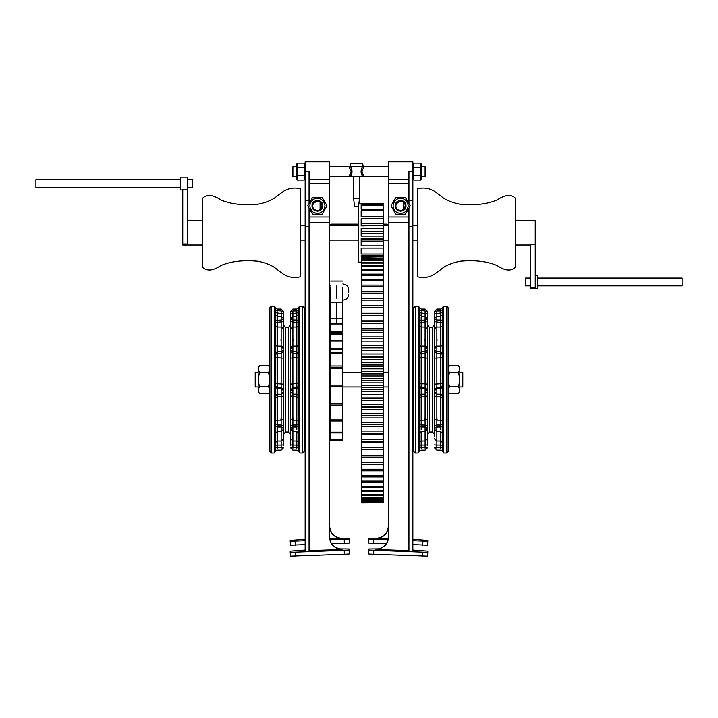 <?xml version="1.0" encoding="UTF-8"?>
<svg xmlns="http://www.w3.org/2000/svg" width="718" height="718" viewBox="0 0 718 718"><rect width="100%" height="100%" fill="white"/><g stroke="black" fill="none" stroke-linecap="round" stroke-linejoin="round"><path stroke-width="1.08" d="M329.625 526.294C330.37 533.815 334.516 537.899 342.055 538.545L342.055 538.365C334.525 537.728 330.388 533.645 329.625 526.115M339.776 538.186L349.172 538.285L349.172 539.182L330.002 539.748M305.15 540.708L290.216 541.327L290.216 540.43L305.15 539.353M342.055 538.545L329.625 538.805M305.15 171.557L305.15 551.262L309.063 551.065L309.063 208.058L312.581 214.152L322.194 214.152L326.995 205.824L322.194 197.504L312.581 197.504L322.194 197.504L326.995 205.824L322.194 214.152L312.581 214.152L307.78 205.824L312.581 197.504L309.063 203.598L309.063 171.557L305.15 171.557L305.15 161.765L329.625 161.765L329.625 536.867C330.038 544.343 334.184 548.561 342.055 549.539L342.055 549.315C333.897 548.014 329.75 543.786 329.625 536.642M338.752 548.893L349.172 548.974L349.172 550.105L295.125 552.178L290.216 552.259L290.216 551.137L305.15 550.051M342.055 549.539L309.063 550.607L309.063 551.065M349.208 552.887L349.172 548.974L349.208 554.009L344.317 554.296L290.467 556.163L290.216 552.259L290.467 556.163M349.208 542.198L349.172 538.285L349.208 543.095L331.653 543.625M305.15 544.621L290.467 545.231L290.216 541.327L290.467 545.231M388.375 526.115C387.63 533.636 383.484 537.719 375.945 538.365L375.945 538.545C383.475 537.908 387.612 533.824 388.375 526.294M378.224 538.186L368.828 538.285L368.828 539.182L387.998 539.748M412.85 540.708L427.784 541.327L427.784 540.43L412.85 539.353M388.375 538.805L375.945 538.545M388.375 536.642C387.962 544.109 383.816 548.337 375.945 549.315L375.945 549.539C384.103 548.238 388.25 544.02 388.375 536.867L388.375 161.765L412.85 161.765L412.85 551.262L408.937 551.065L408.937 208.058L405.419 214.152L395.806 214.152L391.005 205.824L395.806 197.504L405.419 197.504L410.22 205.824L405.419 214.152L395.806 214.152L391.005 205.824L395.806 197.504L405.419 197.504L408.937 203.598L408.937 171.557L412.85 171.557M379.248 548.893L368.828 548.974L368.828 550.105L422.875 552.178L427.784 552.259L427.784 551.137L412.85 550.051M408.937 550.607L375.945 549.539M368.792 552.887L368.828 548.974L368.792 554.009L373.683 554.296L427.533 556.163L427.784 552.259L427.533 556.163M368.792 542.198L368.828 538.285L368.792 543.095L386.347 543.625M412.85 544.621L427.533 545.231L427.784 541.327L427.533 545.231M362.536 166.666L363.407 166.666L363.811 167.797L362.536 166.666C360.607 169.933 360.607 173.191 362.536 176.457L363.407 176.457L362.536 176.457L363.811 175.327C361.477 172.814 361.477 170.31 363.811 167.797L363.407 166.666L350.572 166.666L349.289 167.797C351.623 170.301 351.623 172.814 349.289 175.327L350.572 176.457C352.493 173.191 352.493 169.924 350.572 166.666L349.702 166.666L350.572 166.666L349.944 166.666L350.429 163.237L362.671 163.237L363.164 166.666L362.536 166.666M388.375 176.457L363.407 176.457L363.811 175.327M349.702 176.457L350.572 176.457L349.702 176.457L349.289 175.327L349.702 176.457L329.625 176.457M329.625 166.666L349.702 166.666L349.289 167.797M362.536 176.457L350.572 176.457M296.337 176.457L292.908 176.457L292.908 166.666L296.337 166.666M421.663 166.666L425.092 166.666L425.092 176.457L421.663 176.457M361.45 306.11L361.45 256.694M361.45 502.833L383.475 502.833L361.45 502.977L361.45 456.37M383.475 449.414L383.475 457.097L361.45 457.097L361.45 449.414M361.45 441.534L383.475 441.534L383.475 449.522L361.45 449.522L361.45 432.317M361.45 424.517L383.475 424.517L383.475 433.187L361.45 433.187L361.45 305.671L383.475 305.671L383.475 313.452L361.45 313.452M361.45 332.29L383.475 332.29L383.475 330.118L361.45 330.118L361.45 330.729M361.45 288.762L361.45 287.371M361.45 260.32L383.475 260.32L383.475 259.745L361.45 259.745M361.45 258.265L383.475 258.265L383.475 259.745M383.475 258.265L361.45 257.861M361.45 256.918L383.475 256.918L383.475 257.861M383.475 502.833L361.45 502.699M361.45 502.008L383.475 502.008L383.475 502.699M383.475 502.008L361.45 501.694M361.45 500.473L383.475 500.473L383.475 501.694M383.475 500.473L383.475 499.97L361.45 499.97M361.45 498.22L383.475 498.22L383.475 499.97M383.475 498.22L383.475 497.547L361.45 497.547M361.45 495.276L383.475 495.276L383.475 497.547M383.475 495.276L383.475 494.433L361.45 494.433M361.45 491.65L383.475 491.65L383.475 494.433M383.475 491.65L383.475 490.636L361.45 490.636M361.45 487.36L383.475 487.36L383.475 490.636M383.475 487.36L383.475 486.194L361.45 486.194M361.45 482.451L383.475 482.451L383.475 486.194M383.475 482.451L383.475 481.123L361.45 481.123M361.45 476.931L383.475 476.931L383.475 481.123M383.475 476.931L383.475 475.46L361.45 475.46M361.45 470.837L383.475 470.837L383.475 475.46M383.475 470.837L383.475 469.231L361.45 469.231M361.45 464.214L383.475 464.214L383.475 469.231M383.475 464.214L383.475 462.482L361.45 462.482M383.475 456.37L383.475 462.482M383.475 441.534L383.475 439.479L361.45 439.479M383.475 432.317L383.475 439.479M383.475 424.517L383.475 422.31L361.45 422.31M361.45 415.596L383.475 415.596L383.475 422.31M383.475 415.596L383.475 413.326L361.45 413.326M361.45 406.451L383.475 406.451L383.475 413.326M383.475 406.451L383.475 404.144L361.45 404.144M361.45 397.153L383.475 397.153L383.475 404.144M383.475 397.153L383.475 394.819L361.45 394.819M361.45 387.756L383.475 387.756L383.475 394.819M383.475 387.756L383.475 385.395L361.45 385.395M361.45 378.314L383.475 378.314L383.475 385.395M383.475 378.314L383.475 375.945L361.45 375.945M361.45 368.873L383.475 368.873L383.475 375.945M383.475 368.873L383.475 366.521L361.45 366.521M361.45 359.494L383.475 359.494L383.475 366.521M383.475 359.494L383.475 357.169L361.45 357.169M361.45 350.24L383.475 350.24L383.475 357.169M383.475 350.24L383.475 347.952L361.45 347.952M361.45 341.149L383.475 341.149L383.475 347.952M383.475 341.149L383.475 338.914L361.45 338.914M383.475 332.29L383.475 338.914M361.45 323.71L383.475 323.71L383.475 330.729L383.475 330.118L361.45 330.118M383.475 330.729L383.475 330.118M383.475 323.71L383.475 321.61L361.45 321.61M361.45 315.453L383.475 315.453L383.475 321.61M383.475 315.453L383.475 313.452M361.45 300.124L383.475 300.124L383.475 306.11M383.475 300.124L383.475 298.329L361.45 298.329M361.45 293.132L383.475 293.132L383.475 298.329M383.475 293.132L383.475 291.463L361.45 291.463M361.45 286.653L383.475 286.653L383.475 291.463M383.475 286.653L383.475 285.118L361.45 285.118M361.45 280.72L383.475 280.72L383.475 285.118M383.475 280.72L383.475 279.329L361.45 279.329M361.45 275.362L383.475 275.362L383.475 279.329M383.475 275.362L383.475 274.123L361.45 274.123M361.45 270.623L383.475 270.623L383.475 274.123M383.475 270.623L383.475 269.537L361.45 269.537M361.45 266.522L383.475 266.522L383.475 269.537M383.475 266.522L383.475 265.597L361.45 265.597M361.45 263.075L383.475 263.075L383.475 265.597M383.475 263.075L383.475 262.321L361.45 262.321M383.475 260.32L383.475 262.321M361.45 313.263L383.475 313.263M361.45 307.582L383.475 307.582M361.45 320.811L383.475 320.811M361.45 328.709L383.475 328.709M361.45 336.904L383.475 336.904M361.45 345.349L383.475 345.349M361.45 353.992L383.475 353.992M361.45 356.173L383.475 356.173M361.45 362.787L383.475 362.787M361.45 365.004L383.475 365.004M361.45 371.682L383.475 371.682M361.45 373.907L383.475 373.907M361.45 380.621L383.475 380.621M361.45 382.856L383.475 382.856M361.45 389.551L383.475 389.551M361.45 391.777L383.475 391.777M361.45 398.427L383.475 398.427M361.45 400.635L383.475 400.635M361.45 407.196L383.475 407.196M361.45 409.359L383.475 409.359M361.45 417.921L383.475 417.921M361.45 426.25L383.475 426.25M383.475 431.042L361.45 431.042M361.45 434.309L383.475 434.309M361.45 442.037L383.475 442.037M383.475 447.556L361.45 447.556M383.475 455.239L361.45 455.239M383.197 239.202L383.197 241.077L361.172 241.077M383.197 225.515L361.172 225.874L361.172 218.721L383.197 218.721L383.197 225.515L361.172 225.398M383.197 247.827L383.197 254.046L361.172 254.046L361.172 248.087L383.197 248.087L383.197 245.843L361.172 245.843L361.172 238.591L383.197 238.591L383.197 236.06L361.172 236.06L361.172 228.396L383.197 228.396L383.197 233.332L361.172 233.332M383.197 218.721L383.197 216.522L361.172 216.522L361.172 210.742L383.197 210.742L383.197 217.069M361.172 209.126L361.172 205.42L383.197 205.42L383.197 209.126L361.172 209.126M361.172 204.585L361.172 203.391L383.197 203.391L383.197 204.585L361.172 204.585M361.45 262.07L361.45 260.598M361.45 259.683L361.172 255.725L383.197 255.725L383.197 256.918M361.45 262.124L358.722 262.124L358.722 203.382L383.197 203.436M383.197 241.077L383.197 245.843M383.197 231.349L361.172 231.349M383.197 233.332L383.197 236.06M383.197 223.666L361.172 223.666M383.197 209.126L383.197 210.742M383.197 204.585L383.197 205.42M383.197 254.046L383.197 255.725M383.197 225.874L383.197 228.396M530.342 285.872L525.441 285.872L525.441 278.046L530.342 278.046M537.683 278.046L682.1 278.046L682.1 285.872L537.683 285.872M535.233 275.595L537.683 275.595L537.683 288.322L530.342 288.322L530.342 244.353L535.233 244.353L535.233 287.99L530.342 287.99M535.233 221.53L535.233 244.353M300.259 188.69L300.259 276.816C294.416 278.207 288.932 277.417 283.807 274.438L276.951 269.367C272.93 265.714 266.558 263.003 257.834 261.226C243.267 259.853 230.927 261.307 220.794 265.579C212.833 270.964 206.676 271.449 202.341 267.024L202.341 198.482C206.676 194.057 212.833 194.542 220.794 199.927C230.927 204.199 243.267 205.653 257.834 204.271C266.558 202.503 272.93 199.792 276.951 196.14L283.807 191.069C288.932 188.089 294.416 187.299 300.259 188.69M417.741 188.69L417.741 276.816C423.584 278.207 429.068 277.417 434.193 274.438L441.049 269.367C445.07 265.714 451.442 263.003 460.166 261.226C474.733 259.853 487.073 261.307 497.206 265.579C505.167 270.964 511.324 271.449 515.659 267.024L515.659 198.482C511.324 194.057 505.167 194.542 497.206 199.927C487.073 204.199 474.733 205.653 460.166 204.271C451.442 202.503 445.07 199.792 441.049 196.14L434.193 191.069C429.068 188.089 423.584 187.299 417.741 188.69M187.658 179.626L192.559 179.626L192.559 187.461L187.658 187.461M180.317 187.461L35.9 187.461L35.9 179.626L180.317 179.626M182.767 189.911L180.317 189.911L180.317 177.184L187.658 177.184M187.658 189.381L187.658 243.976L182.767 243.976L182.767 189.381L187.658 189.381L187.658 177.517M202.341 244.991L182.767 244.991L182.767 243.976M258.157 386.957L255.213 386.957L255.213 372.274L258.157 372.274M459.843 372.274L462.787 372.274L462.787 386.957L459.843 386.957M415.3 430.791L415.3 306.191L415.3 453.049L413.828 451.577L413.828 307.654L415.3 306.182L418.235 306.182L419.707 307.654L419.707 314.834L418.235 313.506L418.235 306.613M419.707 314.888L419.707 451.164L418.235 452.627L418.235 313.506M419.707 326.277L419.707 308.785M419.707 319.375L419.707 317.185L418.235 315.911M419.707 345.618L418.235 344.927M419.707 350.151L418.235 349.549M419.707 389.398L418.235 389.596M419.707 394.37L418.235 394.676M419.707 429.436L419.707 428.188L419.707 429.436L418.235 430.45M419.707 433.232L418.235 434.04M419.707 448.75L419.707 451.164L419.707 450.446L418.235 451.891M419.707 451.425L418.235 452.627M419.707 450.446L419.707 444.397M419.707 316.907L419.707 328.512M419.707 316.378L419.707 318.191M427.533 440.484L427.533 435.997M427.533 427.21L427.533 445.187M425.092 448.247L425.092 447.422L427.533 447.404M419.707 352.942L421.17 351.793L421.17 346.543L425.092 346.543L427.533 348.993L427.533 427.695M425.092 431.042L425.092 427.039L427.533 428.341L427.533 429.014M427.533 349.81L427.533 349.002L427.533 349.863L425.092 351.793L425.092 347.359M425.092 347.207L425.092 320.004L427.533 318.891L427.533 349.585M425.092 316.342L425.092 310.993L427.533 311.836L427.533 323.235M427.533 386.957L427.533 372.274M446.632 430.791L446.632 306.191L446.632 453.049L448.095 451.577L448.095 307.654L446.632 306.182L443.688 306.182L442.225 307.654L442.225 314.834L442.225 308.785M442.225 326.223L442.225 317.185L443.688 315.911L443.688 306.613M443.688 313.506L442.225 314.834L442.225 350.151L443.688 349.549L443.688 315.911M442.225 350.151L442.225 394.37L443.688 394.676L443.688 349.549M442.225 394.37L442.225 432.954L443.688 434.04L443.688 394.676M442.225 432.263L442.225 451.164L443.688 452.627L443.688 434.04M442.225 345.618L443.688 344.927M442.225 389.398L443.688 389.596M442.225 430.369L442.225 429.436L443.688 430.45M442.225 450.446L442.225 451.164L442.225 450.446L443.688 451.891M442.225 451.425L443.688 452.627M442.225 331.043L442.225 329.795M442.225 319.375L442.225 328.512M442.225 316.378L442.225 318.191M442.225 428.188L442.225 429.436M434.39 427.21L434.39 435.997M436.84 448.247L436.84 447.422L434.39 447.404M436.84 431.042L436.84 353.247L434.39 351.326L434.39 349.002L434.39 427.695M442.225 426.259L440.753 427.039L436.84 427.039L434.39 428.341L434.39 429.014M442.225 352.942L440.753 351.793L440.753 346.543L436.84 346.543L434.39 348.993L434.39 349.863L436.84 351.793L436.84 347.359M442.225 344.855L440.753 345.879L436.84 345.879L436.84 320.004L434.39 318.891L434.39 349.585M427.533 325.281L429.499 327.237L432.433 327.237L434.39 325.281L434.39 349.81M436.84 316.342L436.84 310.993L434.39 311.836L434.39 323.235M432.433 416.117L432.433 327.237L432.433 431.994L434.39 433.959L434.39 426.348L436.84 425.047L440.753 425.047L440.753 429.732M442.225 420.838L440.753 420.156L436.84 420.156L434.39 419.007L434.39 358.138L440.753 357.788L440.753 425.047L442.225 424.257M271.368 430.791L271.368 306.191L271.368 453.049L269.905 451.577L269.905 307.654L271.368 306.182L274.312 306.182L275.775 307.654L275.775 314.834L275.775 308.785M275.775 322.678L277.247 322.274L277.247 327.022L275.775 325.999L275.775 317.185L275.775 451.164L274.312 452.627L274.312 306.613M275.775 314.888L274.312 313.506M275.775 314.834L275.775 317.185L274.312 315.911M275.775 345.618L274.312 344.927M275.775 350.151L274.312 349.549M275.775 389.398L274.312 389.596M275.775 394.37L274.312 394.676M275.775 429.436L275.775 428.188L275.775 429.436L274.312 430.45M275.775 432.263L274.312 434.04M275.775 448.75L275.775 451.164L275.775 450.446L274.312 451.891M275.775 451.425L274.312 452.627M275.775 450.446L275.775 447.52L277.247 447.422L277.247 448.247M275.775 316.907L275.775 328.512M275.775 316.378L275.775 318.191M275.775 319.375L275.775 317.185M283.61 440.484L283.61 435.997M283.61 427.21L283.61 445.187M281.16 448.247L281.16 447.422L283.61 447.404M283.61 429.014L283.61 391.759L283.61 429.014L283.61 428.341L281.16 427.039L281.16 425.047L283.61 426.348M283.61 390.816L283.61 391.759L281.16 394.2L281.16 388.537L283.61 390.816L283.61 351.326L283.61 390.816M275.775 352.942L277.247 351.793L277.247 346.543L281.16 346.543L283.61 348.993L283.61 351.326L281.16 353.247L277.247 353.247L277.247 431.042M283.61 349.002L283.61 372.274M281.16 347.207L281.16 320.004L283.61 318.891L283.61 347.584L281.16 345.879L277.247 345.879L275.775 344.855M281.16 316.342L281.16 310.993L283.61 311.836L283.61 323.235M283.61 386.957L283.61 426.456M275.775 387.181L277.247 388.537L281.16 388.537L281.16 347.359M302.7 430.791L302.7 306.191L302.7 453.049L304.172 451.577L304.172 307.654L302.7 306.182L299.765 306.182L298.293 307.654L298.293 314.834L298.293 308.785M298.293 326.277L298.293 317.185L299.765 315.911L299.765 306.613M299.765 313.506L298.293 314.834L298.293 350.151L299.765 349.549L299.765 315.911M298.293 350.151L298.293 394.37L299.765 394.676L299.765 349.549M298.293 394.37L298.293 432.954L299.765 434.04L299.765 394.676M298.293 433.232L298.293 451.164L299.765 452.627L299.765 434.04M298.293 345.618L299.765 344.927M298.293 389.398L299.765 389.596M298.293 441.04L298.293 429.436L299.765 430.45M290.467 447.718L292.908 450.168L296.83 450.168L298.41 451.703L298.293 450.446L299.765 451.891M298.293 451.425L299.765 452.627M298.293 450.446L298.293 444.397M298.293 319.375L298.293 328.512M298.293 316.378L298.293 318.191M298.293 428.188L298.293 429.436M290.467 440.484L290.467 435.997M290.467 427.21L290.467 445.187M292.908 448.247L292.908 447.422L290.467 447.404M298.293 352.942L296.83 351.793L296.83 346.543L292.908 346.543L290.467 348.993L290.467 427.695M292.908 431.042L292.908 427.039L290.467 428.341L290.467 429.014M290.467 349.002L290.467 349.863L292.908 351.793L292.908 347.359M292.908 347.207L292.908 320.004L290.467 318.891L290.467 347.584L292.908 345.879L296.83 345.879L296.83 347.207M292.908 316.342L292.908 310.993L290.467 311.836L290.467 323.235M288.501 416.117L288.501 327.237L288.501 431.994L290.467 433.959L290.467 426.348L292.908 425.047L292.908 420.156L290.467 419.007L290.467 390.816L292.908 388.537L292.908 387.666L290.467 389.937M298.293 386.302L296.83 387.666L292.908 387.666L292.908 383.816L290.467 384.166L290.467 358.138L292.908 357.788L292.908 353.247L296.83 353.247L296.83 429.732M298.293 354.405L296.83 353.247L296.83 351.793L292.908 351.793L292.908 353.247L290.467 351.326L290.467 349.81M290.467 349.585L290.467 325.281L288.501 327.237L285.567 327.237L283.61 325.281M342.845 287.227L342.845 333.547L330.603 333.547L330.603 287.227M342.845 323.953L330.603 323.953M342.845 323.36L330.603 323.36M342.845 333.547L342.845 348.248L330.603 348.248L330.603 333.547M342.845 334.525L330.603 334.525M342.845 348.248L342.845 366.018L330.603 366.018L330.603 348.248M342.845 349.522L330.603 349.522M342.845 366.018L342.845 385.126L330.603 385.126L330.603 366.018M342.845 367.454L330.603 367.454M342.845 385.126L342.845 386.589L330.603 386.589L330.603 385.126M342.845 386.589L342.845 405.033L330.603 405.033L330.603 386.589M342.845 403.687L330.603 403.687M342.845 405.033L342.845 420.99L330.603 420.99L330.603 405.033M342.845 419.895L330.603 419.895M342.845 420.99L342.845 432.9L330.603 432.9L330.603 420.99M342.845 432.155L330.603 432.155M342.845 432.9L342.845 439.587L330.603 439.587L330.603 432.9M342.845 439.281L330.603 439.281M342.845 439.587L342.845 440.565L330.603 440.565L330.603 439.587M342.845 318.819L330.603 318.819M342.845 318.675L330.603 318.675M348.724 292.325L348.724 289.866L348.724 292.325M459.843 367.993L459.843 391.247L458.398 393.751C459.87 391.391 459.87 389.039 458.398 386.679C459.87 381.976 459.87 377.264 458.398 372.552C459.87 370.192 459.87 367.84 458.398 365.48L459.843 367.993M448.095 367.993L449.54 365.48C448.068 367.84 448.068 370.192 449.54 372.552C448.068 377.264 448.068 381.976 449.54 386.679C448.068 389.039 448.068 391.391 449.54 393.751L458.398 393.751M458.398 386.679L449.54 386.679M458.398 372.552L449.54 372.552M458.398 365.48L449.54 365.48M258.157 391.247L258.157 367.993L259.602 365.48C258.13 367.84 258.13 370.192 259.602 372.552C258.13 377.264 258.13 381.976 259.602 386.679C258.13 389.039 258.13 391.391 259.602 393.751L258.157 391.247M269.905 391.247L268.46 393.751C269.932 391.391 269.932 389.039 268.46 386.679C269.932 381.976 269.932 377.264 268.46 372.552C269.932 370.192 269.932 367.84 268.46 365.48L259.602 365.48M259.602 372.552L268.46 372.552M259.602 386.679L268.46 386.679M259.602 393.751L268.46 393.751M387.882 225.407L387.882 224.671L386.419 224.142L386.419 225.407M331.581 225.407L331.581 224.142L330.118 224.671L330.118 225.407M331.581 224.142L358.722 224.142M383.197 224.142L386.419 224.142M356.55 163.731C365.076 163.731 365.076 163.731 356.55 163.731C348.033 163.731 348.033 163.731 356.55 163.731M353.615 198.455L354.593 206.811L358.506 206.811L359.494 198.455L353.615 198.455L353.615 176.457M296.337 178.342L296.337 164.781L297.315 163.085L297.315 180.038L296.337 178.342M305.15 178.342L304.172 180.038L304.172 163.085L297.315 163.085M297.315 167.321L304.172 167.321M297.315 175.802L304.172 175.802M297.315 180.038L304.172 180.038M421.663 164.781L421.663 178.342L420.685 180.038L420.685 163.085L421.663 164.781M412.85 164.781L413.828 163.085L413.828 180.038L420.685 180.038M420.685 175.802L413.828 175.802M420.685 167.321L413.828 167.321M420.685 163.085L413.828 163.085M405.248 205.824C404.405 209.728 402.089 211.065 398.293 209.844C390.359 204.388 404.494 196.229 405.248 205.824M405.993 205.824C406.289 198.886 394.927 198.886 395.223 205.824C394.927 212.77 406.289 212.77 405.993 205.824M400.599 211.209L403.301 210.491L403.301 201.166L400.599 200.439M322.023 205.824C321.188 209.728 318.864 211.065 315.067 209.844C307.133 204.388 321.269 196.229 322.023 205.824M322.777 205.824C323.073 198.886 311.711 198.886 312.007 205.824C311.711 212.77 323.073 212.77 322.777 205.824M317.374 211.209L320.084 210.491L320.084 201.166L317.374 200.439M395.223 205.797L395.43 207.278M405.661 207.69L405.993 205.797M408.282 205.824C406.9 199.371 403.058 197.154 396.776 199.182C391.875 203.616 391.875 208.041 396.776 212.474C403.058 214.494 406.9 212.286 408.282 205.824M312.007 205.797L312.204 207.278M322.445 207.69L322.777 205.797M325.066 205.824C323.674 199.371 319.833 197.154 313.551 199.182C308.659 203.616 308.659 208.041 313.551 212.474C319.833 214.494 323.674 212.286 325.066 205.824M363.407 166.666L388.375 166.666M336.724 318.819L336.724 323.36M336.724 298.194L336.724 285.952M336.724 302.502L336.724 318.675M349.208 554.009L349.172 550.105M344.317 554.296L344.263 550.383M295.358 556.091L295.125 552.178M344.317 543.373L344.263 539.46M349.208 543.095L349.172 539.182M295.358 545.159L295.125 541.246M309.063 226.466L305.15 226.466M329.625 222.697L309.063 222.697M329.625 216.944L309.063 216.944M329.625 183.305L309.063 183.305M329.625 179.392L309.063 179.392M309.063 200.573L305.15 200.573M368.792 554.009L368.828 550.105M373.683 554.296L373.737 550.383M422.642 556.091L422.875 552.178M373.683 543.373L373.737 539.46M368.792 543.095L368.828 539.182M422.642 545.159L422.875 541.246M388.375 222.697L408.937 222.697M408.937 226.466L412.85 226.466M388.375 216.944L408.937 216.944M388.375 183.305L408.937 183.305M388.375 179.392L408.937 179.392M408.937 200.573L412.85 200.573M419.707 426.259L421.17 427.039L421.17 429.732M419.707 387.181L421.17 388.537L421.17 427.039L425.092 427.039L425.092 425.047L427.533 426.348M419.707 395.672L421.17 394.2L425.092 394.2L427.533 391.759M421.17 317.32L421.17 345.879L419.707 344.855M419.707 320.407L425.092 320.004L425.092 317.32M421.17 311.809L421.17 316.342M419.707 310.481L425.092 310.993L425.092 311.809M419.707 447.52L421.17 447.422L421.17 448.247M419.707 445.169L421.17 445.07L421.17 447.422L425.092 447.422L425.092 445.07L427.533 444.909M419.707 442.324L421.17 441.005L421.17 445.07L425.092 445.07L425.092 441.005L427.533 438.806M419.707 433.008L421.17 431.545L421.17 441.005L425.092 441.005L425.092 431.545L427.533 429.095M419.707 424.257L421.17 425.047L425.092 425.047L425.092 420.156L427.533 419.007M419.707 420.838L421.17 420.156L425.092 420.156L425.092 396.901L427.533 395.762M419.707 397.584L421.17 396.901L425.092 396.901L425.092 394.29L427.533 391.849M419.707 395.762L421.17 394.29L425.092 394.29L425.092 388.537L427.533 390.816M419.707 386.302L421.17 387.666L421.17 388.537L425.092 388.537L425.092 387.666L427.533 389.937M419.707 383.609L421.17 383.816L421.17 387.666L425.092 387.666L425.092 383.816L427.533 384.166M419.707 357.582L421.17 357.788L421.17 383.816L425.092 383.816L425.092 357.788L427.533 358.138M427.533 351.326L425.092 353.247L425.092 351.793L421.17 351.793L421.17 357.788L425.092 357.788L425.092 353.247L421.17 353.247L419.707 354.405M419.707 325.999L421.17 327.022L425.092 327.022L427.533 328.727M419.707 322.678L427.533 321.61M419.707 312.698L427.533 314.044M425.092 351.793L425.092 346.632M427.533 347.584L425.092 345.879L421.17 345.879M432.433 431.994L429.499 431.994L429.499 327.237L429.499 416.117M442.225 395.672L440.753 394.2L436.84 394.2L434.39 391.759M442.225 387.181L440.753 388.537L436.84 388.537L434.39 390.816M442.225 320.407L440.753 320.004L440.753 347.207M440.753 317.32L440.753 320.004L436.84 320.004L436.84 317.32M442.225 310.481L440.753 310.993L440.753 316.342M440.753 311.809L440.753 310.993L436.84 310.993L436.84 311.809M442.225 447.52L440.753 447.422L440.753 448.247M442.225 445.169L440.753 445.07L440.753 447.422L436.84 447.422L436.84 445.07L434.39 444.909M442.225 442.324L440.753 441.005L440.753 445.07L436.84 445.07L436.84 441.005L434.39 438.806M442.225 433.008L440.753 431.545L440.753 441.005L436.84 441.005L436.84 431.545L434.39 429.095M442.225 397.584L440.753 396.901L436.84 396.901L434.39 395.762M442.225 395.762L440.753 394.29L436.84 394.29L434.39 391.849M442.225 386.302L440.753 387.666L436.84 387.666L434.39 389.937M442.225 383.609L434.39 384.166M442.225 357.582L440.753 357.788L440.753 353.247L442.225 354.405M440.753 351.793L440.753 353.247L436.84 353.247L436.84 351.793L440.753 351.793M442.225 325.999L440.753 327.022L436.84 327.022L434.39 328.727M442.225 322.678L434.39 321.61M442.225 312.698L434.39 314.044M436.84 351.793L436.84 346.632M436.84 345.879L434.39 347.584M275.775 426.259L277.247 427.039L281.16 427.039L281.16 431.042M275.775 395.672L277.247 394.2L281.16 394.29L283.61 391.849M277.247 317.32L277.247 322.274L283.61 321.61M275.775 320.407L281.16 320.004L281.16 317.32M277.247 311.809L277.247 316.342M275.775 310.481L281.16 310.993L281.16 311.809M275.775 445.169L277.247 445.07L277.247 447.422L281.16 447.422L281.16 445.07L283.61 444.909M275.775 442.324L277.247 441.005L277.247 445.07L281.16 445.07L281.16 441.005L283.61 438.806M275.775 433.008L277.247 431.545L277.247 441.005L281.16 441.005L281.16 431.545L283.61 429.095M275.775 424.257L277.247 425.047L281.16 425.047L281.16 420.156L283.61 419.007M275.775 420.838L277.247 420.156L281.16 420.156L281.16 396.901L283.61 395.762M275.775 397.584L277.247 396.901L281.16 396.901L281.16 394.29L277.247 394.29L275.775 395.762M275.775 386.302L277.247 387.666L281.16 387.666L283.61 389.937M275.775 383.609L283.61 384.166M275.775 357.582L283.61 358.138M275.775 354.405L277.247 353.247L277.247 351.793L281.16 351.793L281.16 346.632M283.61 328.727L281.16 327.022L277.247 327.022L277.247 345.879M275.775 312.698L283.61 314.044M281.16 351.793L283.61 349.863M288.501 431.994L285.567 431.994L285.567 327.237L285.567 416.117M298.293 426.259L296.83 427.039L292.908 427.039L292.908 425.047L296.83 425.047L298.293 424.257M298.293 395.672L296.83 394.2L292.908 394.2L290.467 391.759M298.293 387.181L296.83 388.537L292.908 388.537L292.908 394.29L290.467 391.849M298.293 320.407L296.83 320.004L296.83 345.879L298.293 344.855M296.83 317.32L296.83 320.004L292.908 320.004L292.908 317.32M298.293 310.481L296.83 310.993L296.83 316.342M296.83 311.809L296.83 310.993L292.908 310.993L292.908 311.809M298.293 447.52L296.83 447.422L296.83 448.247M298.293 445.169L296.83 445.07L296.83 447.422L292.908 447.422L292.908 445.07L290.467 444.909M298.293 442.324L296.83 441.005L296.83 445.07L292.908 445.07L292.908 441.005L290.467 438.806M298.293 433.008L296.83 431.545L296.83 441.005L292.908 441.005L292.908 431.545L290.467 429.095M298.293 420.838L296.83 420.156L292.908 420.156L292.908 396.901L290.467 395.762M298.293 397.584L296.83 396.901L292.908 396.901L292.908 394.29L296.83 394.29L298.293 395.762M298.293 383.609L292.908 383.816L292.908 357.788L298.293 357.582M298.293 325.999L296.83 327.022L292.908 327.022L290.467 328.727M298.293 322.678L290.467 321.61M298.293 312.698L290.467 314.044M292.908 351.793L292.908 346.632M342.845 331.599L330.603 331.599M342.845 340.296L330.603 340.296M342.845 332.353L330.603 332.353M342.845 352.843L330.603 352.843M342.845 341.131L330.603 341.131M342.845 368.002L330.603 368.002M342.845 353.678L330.603 353.678M342.845 368.756L330.603 368.756M342.845 302.502L330.603 302.502M383.475 338.797L361.45 338.797M383.475 347.476L361.45 347.476M383.475 415.866L361.45 415.866M383.475 424.553L361.45 424.553M361.172 239.256L383.197 239.256M515.659 220.516L535.233 220.516M515.659 244.991L530.342 244.991M202.341 220.516L187.658 220.516M417.741 225.407L412.85 225.407M388.375 225.407L383.197 225.407M358.722 225.407L329.625 225.407M305.15 225.407L300.259 225.407M417.741 240.099L412.85 240.099M388.375 240.099L383.197 240.099M358.722 240.099L329.625 240.099M305.15 240.099L300.259 240.099M413.828 386.957L412.85 386.957M388.375 386.957L383.475 386.957M361.45 386.957L342.845 386.957M330.603 386.957L329.625 386.957M305.15 386.957L304.172 386.957M413.828 372.274L412.85 372.274M388.375 372.274L383.475 372.274M361.45 372.274L342.845 372.274M330.603 372.274L329.625 372.274M305.15 372.274L304.172 372.274M418.235 453.049L415.3 453.049M419.707 451.164L421.17 450.168L425.092 450.168L427.533 447.718M421.17 346.543L419.707 345.071M427.533 318.711L425.092 316.27L421.17 316.27L419.716 314.951M427.533 311.513L425.092 309.063L421.17 309.063L419.752 307.959M421.17 431.545L425.092 431.545M424.823 339.919L425.092 340.897M424.823 419.312L425.092 418.334M429.499 431.994L427.533 433.959M446.632 453.049L443.688 453.049M442.225 451.164L440.753 450.168L436.84 450.168L434.39 447.718M440.753 346.543L442.225 345.071M434.39 318.711L436.84 316.27L440.753 316.27L442.216 314.951M434.39 311.513L436.84 309.063L440.753 309.063L442.18 307.959M440.753 431.545L436.84 431.545M437.1 419.312L436.84 418.334M437.1 339.919L436.84 340.897M274.312 453.049L271.368 453.049M275.775 451.164L277.247 450.168L281.16 450.168L283.61 447.718M277.247 346.543L275.775 345.071M283.61 318.711L281.16 316.27L277.247 316.27L275.784 314.951M283.61 311.513L281.16 309.063L277.247 309.063L275.82 307.959M277.247 431.545L281.16 431.545M280.9 339.919L281.16 340.897M280.9 419.312L281.16 418.334M285.567 431.994L283.61 433.959M302.7 453.049L299.765 453.049M296.83 346.543L298.293 345.071M290.467 318.711L292.908 316.27L296.83 316.27L298.284 314.951M290.467 311.513L292.908 309.063L296.83 309.063L298.248 307.959M296.83 431.545L292.908 431.545M293.177 419.312L292.908 418.334M293.177 339.919L292.908 340.897M330.603 281.061L342.845 281.061M329.625 298.194L330.603 298.194M329.625 285.952L330.603 285.952M342.845 283.996C346.417 284.346 348.374 286.303 348.724 289.866M342.845 300.151C346.417 299.801 348.374 297.844 348.724 294.272M448.095 391.247L449.54 393.751M269.905 367.993L268.46 365.48M359.494 198.455L359.494 176.457M305.15 164.781L304.172 163.085M412.85 178.342L413.828 180.038"/></g></svg>
